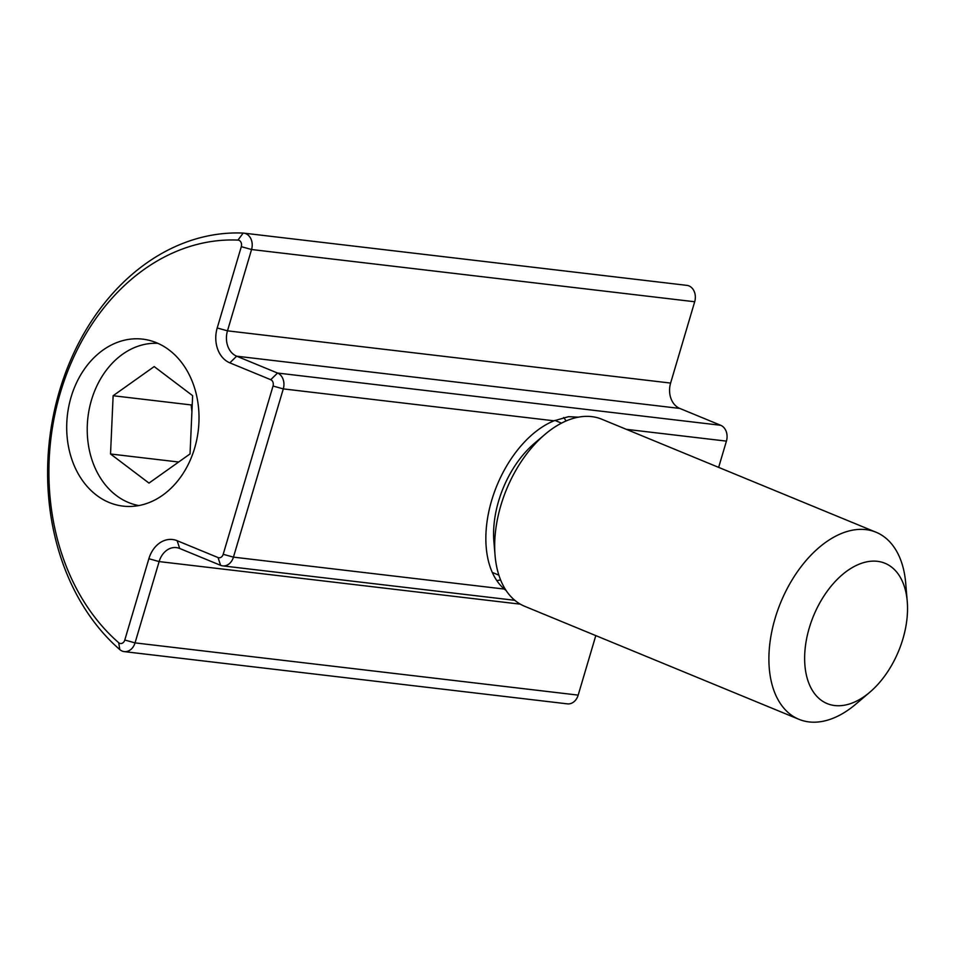 <?xml version="1.0" encoding="UTF-8"?>
<svg xmlns="http://www.w3.org/2000/svg" width="955" height="955" viewBox="0 0 955 955"><rect width="100%" height="100%" fill="white"/><g stroke="black" fill="none" stroke-linecap="round" stroke-linejoin="round"><path stroke-width="1.43" d="M595.801 635.612L578.181 695.121A12.642 9.908 96.7 0 1 567.401 703.859L124.269 651.62A12.642 9.908 -83.3 0 0 135.037 642.882L159.127 561.576A20.234 15.853 96.7 0 1 176.365 547.609A20.234 15.853 96.7 0 1 179.695 548.48L220.593 565.324A12.642 9.908 -83.3 0 0 222.682 565.873A12.642 9.908 -83.3 0 0 233.45 557.135L283.289 388.888A12.642 9.908 -83.3 0 0 277.559 373.047L236.649 356.191A20.234 15.853 96.7 0 1 227.481 330.836L251.559 249.518A12.642 9.908 -83.3 0 0 243.752 233.127A12.642 9.908 -83.3 0 0 243.179 233.08A227.648 178.406 -83.3 0 0 59.449 391.049A227.648 178.406 -83.3 0 0 119.805 649.591A12.642 9.908 -83.3 0 0 124.269 651.62M243.752 233.127L686.884 285.366A12.642 9.908 96.7 0 1 694.691 301.756L670.613 383.074A20.234 15.853 -83.3 0 0 679.793 408.43L720.691 425.285A12.642 9.908 96.7 0 1 726.421 441.126L718.649 467.377M241.305 246.665L217.215 327.983A27.826 21.81 -83.3 0 0 229.833 362.852L270.743 379.696A5.062 3.963 96.7 0 1 273.035 386.035L223.195 554.294A5.062 3.963 96.7 0 1 218.05 557.565L177.153 540.709A27.826 21.81 -83.3 0 0 148.873 558.723L124.783 640.029A5.062 3.963 96.7 0 1 118.695 642.715A220.056 172.461 96.7 0 1 60.344 392.792A220.056 172.461 96.7 0 1 237.95 240.099A5.062 3.963 96.7 0 1 241.305 246.665L251.559 249.518L694.691 301.756M109.192 502.509A84.064 65.883 96.7 0 1 68.867 405.982A84.064 65.883 96.7 0 1 142.653 339.132A84.064 65.883 96.7 0 1 198.294 430.299A84.064 65.883 96.7 0 1 123.016 506.114A84.064 65.883 96.7 0 1 109.192 502.509M506.162 590.584L504.3 589.068A94.855 57.539 -67.6 0 1 491.622 500.587A94.855 57.539 -67.6 0 1 553.995 420.809L568.571 416.667L578.372 417.168M907.25 601.483L905.71 583.171A101.182 61.383 112.4 0 0 876.045 532.233L601.817 419.233A101.182 61.383 112.4 0 0 591.754 416.631A101.182 61.383 112.4 0 0 544.875 434.477A101.182 61.383 112.4 0 0 495.06 555.38A101.182 61.383 112.4 0 0 524.725 606.318L798.953 719.318A101.182 61.383 112.4 0 0 809.016 721.92A101.182 61.383 112.4 0 0 855.895 704.074L869.886 692.16A75.887 46.031 -67.6 0 1 834.73 705.542A75.887 46.031 -67.6 0 1 809.279 627.913A75.887 46.031 -67.6 0 1 877.442 561.325A75.887 46.031 -67.6 0 1 907.25 601.483A75.887 46.031 -67.6 0 1 869.886 692.16M544.875 434.477L534.382 443.407A82.202 49.875 112.4 0 0 493.902 541.652L495.06 555.38M876.045 532.233A101.182 61.383 112.4 0 0 865.97 529.631A101.182 61.383 112.4 0 0 777.704 610.352A101.182 61.383 112.4 0 0 798.953 719.318M496.791 580.568A92.957 56.393 112.4 0 0 500.599 579.948M566.112 420.952A92.957 56.393 112.4 0 0 563.629 417.55M192.253 404.335L191.155 404.932L191.919 411.629M138.785 505.565A81.784 64.092 96.7 0 1 94.103 465.658A81.784 64.092 96.7 0 1 98.508 382.621A81.784 64.092 96.7 0 1 157.909 343.346M190.033 453.935L148.98 483.099L110.529 453.995L113.132 395.728L154.185 366.577L192.635 395.68L190.033 453.935M191.155 404.932L113.132 395.728M178.657 462.017L110.529 453.995M217.215 327.983L227.481 330.836L670.613 383.074M124.783 640.029L135.037 642.882L578.181 695.121M148.873 558.723L159.127 561.576L520.32 604.157M243.179 233.08L237.95 240.099M229.833 362.852L236.649 356.191L679.793 408.43M119.805 649.591L118.695 642.715M270.743 379.696L277.559 373.047L720.691 425.285M273.035 386.035L283.289 388.888L553.995 420.809M223.195 554.294L233.45 557.135L504.3 589.068M179.695 548.48L177.153 540.709M218.05 557.565L220.593 565.324M626.337 429.332L726.421 441.126M222.682 565.873L514.805 600.313M492.303 572.439L498.868 575.149M554.939 420.427L561.504 423.137"/></g></svg>
